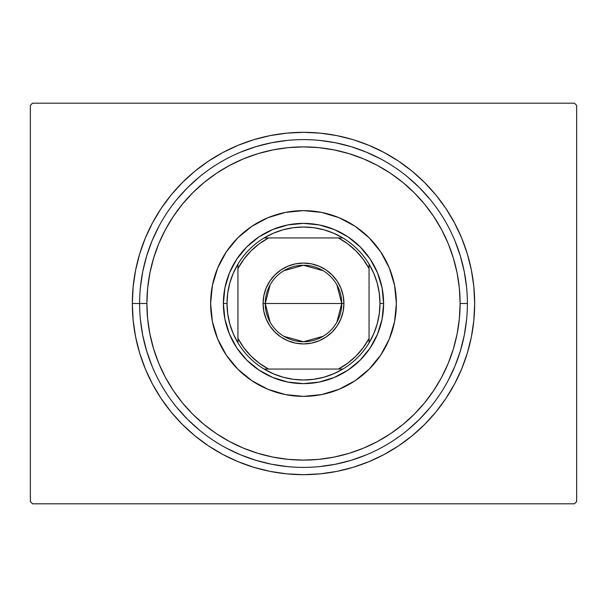<?xml version="1.0" encoding="UTF-8"?>
<svg xmlns="http://www.w3.org/2000/svg" width="607" height="607" viewBox="0 0 607 607"><rect width="100%" height="100%" fill="white"/><g stroke="black" fill="none" stroke-linecap="round" stroke-linejoin="round"><path stroke-width="0.91" d="M132.326 303.5L139.61 303.5L132.326 303.5L133.153 320.276L135.611 336.893L139.693 353.191L145.354 369.003L152.539 384.193L161.174 398.602L171.182 412.092L182.464 424.536L194.908 435.818L208.398 445.826L222.807 454.461L237.997 461.646L253.809 467.307L270.107 471.389L286.724 473.847L303.5 474.674L320.276 473.847L336.893 471.389L353.191 467.307L369.003 461.646L384.193 454.461L398.602 445.826L412.092 435.818L424.536 424.536L435.818 412.092L445.826 398.602L454.461 384.193L461.646 369.003L467.307 353.191L471.389 336.893L473.847 320.276L474.674 303.5A171.174 171.174 0 0 1 303.5 474.674A171.174 171.174 0 0 1 132.326 303.5A171.174 171.174 0 0 1 303.5 132.326A171.174 171.174 0 0 1 474.674 303.5L473.847 286.724L471.389 270.107L467.307 253.809L461.646 237.997L454.461 222.807L445.826 208.398L435.818 194.908L424.536 182.464L412.092 171.182L398.602 161.174L384.193 152.539L369.003 145.354L353.191 139.693L336.893 135.611L320.276 133.153L303.5 132.326L286.724 133.153L270.107 135.611L253.809 139.693L237.997 145.354L222.807 152.539L208.398 161.174L194.908 171.182L182.464 182.464L171.182 194.908L161.174 208.398L152.539 222.807L145.354 237.997L139.693 253.809L135.611 270.107L133.153 286.724L132.326 303.5M467.39 303.5L460.106 303.5A156.606 156.606 0 0 1 303.5 460.106A156.606 156.606 0 0 1 146.894 303.5L139.61 303.5A163.89 163.89 0 0 0 303.5 467.39A163.89 163.89 0 0 0 467.39 303.5A163.89 163.89 0 0 1 303.5 467.39A163.89 163.89 0 0 1 139.61 303.5A163.89 163.89 0 0 1 303.5 139.61A163.89 163.89 0 0 1 467.39 303.5A163.89 163.89 0 0 0 303.5 139.61A163.89 163.89 0 0 0 139.61 303.5L146.894 303.5L147.645 318.85L149.906 334.055L153.639 348.957L158.814 363.434L165.385 377.326L173.283 390.506L182.441 402.851L192.76 414.24L204.149 424.559L216.494 433.717L229.674 441.615L243.566 448.186L258.043 453.361L272.945 457.094L288.15 459.355L303.5 460.106L318.85 459.355L334.055 457.094L348.957 453.361L363.434 448.186L377.326 441.615L390.506 433.717L402.851 424.559L414.24 414.24L424.559 402.851L433.717 390.506L441.615 377.326L448.186 363.434L453.361 348.957L457.094 334.055L459.355 318.85L460.106 303.5L459.355 288.15L457.094 272.945L453.361 258.043L448.186 243.566L441.615 229.674L433.717 216.494L424.559 204.149L414.24 192.76L402.851 182.441L390.506 173.283L377.326 165.385L363.434 158.814L348.957 153.639L334.055 149.906L318.85 147.645L303.5 146.894L288.15 147.645L272.945 149.906L258.043 153.639L243.566 158.814L229.674 165.385L216.494 173.283L204.149 182.441L192.76 192.76L182.441 204.149L173.283 216.494L165.385 229.674L158.814 243.566L153.639 258.043L149.906 272.945L147.645 288.15L146.894 303.5A156.606 156.606 0 0 1 303.5 146.894A156.606 156.606 0 0 1 460.106 303.5L467.39 303.5M574.465 103.19L32.535 103.19L574.465 103.19L576.65 105.375L576.65 501.625L576.65 105.375L574.465 103.19M32.535 503.81L574.465 503.81L32.535 503.81L30.35 501.625L30.35 105.375L30.35 501.625L32.535 503.81M576.65 501.625L574.465 503.81L576.65 501.625M30.35 105.375L32.535 103.19L30.35 105.375M466.601 287.437L464.241 271.526L460.334 255.926L454.916 240.782L460.334 255.926L464.241 271.526L466.601 287.437M430.188 199.528L419.391 187.609L407.472 176.812L419.391 187.609L430.188 199.528M380.756 158.966L366.218 152.084L351.074 146.666L335.474 142.759L319.563 140.399L335.474 142.759L351.074 146.666L366.218 152.084L380.756 158.966M287.437 140.399L271.526 142.759L255.926 146.666L240.782 152.084L255.926 146.666L271.526 142.759L287.437 140.399M199.528 176.812L187.609 187.609L176.812 199.528L187.609 187.609L199.528 176.812M158.966 226.244L152.084 240.782L146.666 255.926L142.759 271.526L140.399 287.437L142.759 271.526L146.666 255.926L152.084 240.782L158.966 226.244M140.399 319.563L142.759 335.474L146.666 351.074L152.084 366.218L146.666 351.074L142.759 335.474L140.399 319.563M176.812 407.472L187.609 419.391L199.528 430.188L187.609 419.391L176.812 407.472M226.244 448.034L240.782 454.916L255.926 460.334L271.526 464.241L287.437 466.601L271.526 464.241L255.926 460.334L240.782 454.916L226.244 448.034M319.563 466.601L335.474 464.241L351.074 460.334L366.218 454.916L351.074 460.334L335.474 464.241L319.563 466.601M407.472 430.188L419.391 419.391L430.188 407.472L419.391 419.391L407.472 430.188M448.034 380.756L454.916 366.218L460.334 351.074L464.241 335.474L466.601 319.563L464.241 335.474L460.334 351.074L454.916 366.218L448.034 380.756M210.629 303.5A92.871 92.871 0 0 1 303.5 210.629A92.871 92.871 0 0 1 396.371 303.5L394.588 321.619L389.299 339.04L380.718 355.095L369.17 369.17L355.095 380.718L339.04 389.299L321.619 394.588L303.5 396.371L285.381 394.588L267.96 389.299L251.905 380.718L237.83 369.17L226.282 355.095L217.701 339.04L212.412 321.619L210.629 303.5L212.412 285.381L217.701 267.96L226.282 251.905L237.83 237.83L251.905 226.282L267.96 217.701L285.381 212.412L303.5 210.629L321.619 212.412L339.04 217.701L355.095 226.282L369.17 237.83L380.718 251.905L389.299 267.96L394.588 285.381L396.371 303.5A92.871 92.871 0 0 1 303.5 396.371A92.871 92.871 0 0 1 210.629 303.5M383.624 303.5L382.084 319.13L377.524 334.161L370.118 348.016L360.156 360.156L348.016 370.118L334.161 377.524L319.13 382.084L303.5 383.624L287.87 382.084L272.839 377.524L258.984 370.118L246.844 360.156L236.882 348.016L229.476 334.161L224.916 319.13L223.376 303.5L224.916 287.87L229.476 272.839L236.882 258.984L246.844 246.844L258.984 236.882L272.839 229.476L287.87 224.916L303.5 223.376L319.13 224.916L334.161 229.476L348.016 236.882L360.156 246.844L370.118 258.984L377.524 272.839L382.084 287.87L383.624 303.5L379.982 303.5A76.482 76.482 0 0 1 369.056 342.894L373.768 333.691L377.197 323.941L379.284 313.811L379.982 303.5L379.284 293.189L377.197 283.059L373.768 273.309L369.056 264.106A76.482 76.482 0 0 1 379.982 303.5L383.624 303.5A80.124 80.124 0 0 1 303.5 383.624A80.124 80.124 0 0 1 223.376 303.5A80.124 80.124 0 0 0 303.5 383.624A80.124 80.124 0 0 0 383.624 303.5A80.124 80.124 0 0 0 303.5 223.376A80.124 80.124 0 0 0 223.376 303.5A80.124 80.124 0 0 1 303.5 223.376A80.124 80.124 0 0 1 383.624 303.5M336.885 284.842L341.741 303.5A38.241 38.241 0 0 0 303.5 265.259A38.241 38.241 0 0 0 265.259 303.5L263.074 303.5A40.426 40.426 0 0 1 303.5 263.074A40.426 40.426 0 0 1 343.926 303.5L265.259 303.5A38.241 38.241 0 0 1 303.5 265.259A38.241 38.241 0 0 1 341.741 303.5L336.885 322.158M270.115 322.158L265.259 303.5L270.115 284.842M283.81 270.714L303.5 265.259L323.19 270.714M342.894 369.056A76.482 76.482 0 0 1 264.106 369.056L273.309 373.768L283.059 377.197L293.189 379.284L303.5 379.982L313.811 379.284L323.941 377.197L333.691 373.768L342.894 369.056A76.482 76.482 0 0 0 369.056 342.894L369.056 264.106A76.482 76.482 0 0 0 342.894 237.944L333.691 233.232L323.941 229.803L313.811 227.716L303.5 227.018L293.189 227.716L283.059 229.803L273.309 233.232L264.106 237.944A76.482 76.482 0 0 1 342.894 237.944L264.106 237.944A76.482 76.482 0 0 0 237.944 264.106L233.232 273.309L229.803 283.059L227.716 293.189L227.018 303.5L223.376 303.5L227.018 303.5L227.716 313.811L229.803 323.941L233.232 333.691L237.944 342.894A76.482 76.482 0 0 1 237.944 264.106L237.944 342.894A76.482 76.482 0 0 0 264.106 369.056L342.894 369.056A76.482 76.482 0 0 0 369.056 342.894L369.056 268.537L363.198 259.272L356.036 250.964L347.728 243.802L338.463 237.944L268.537 237.944L259.272 243.802L250.964 250.964L243.802 259.272L237.944 268.537L237.944 338.463L243.802 347.728L250.964 356.036L259.272 363.198L268.537 369.056L338.463 369.056L347.728 363.198L356.036 356.036L363.198 347.728L369.056 338.463A74.297 74.297 0 0 1 338.463 369.056L342.894 369.056M229.476 272.839L236.882 258.984M272.839 229.476L287.87 224.916M334.161 229.476L348.016 236.882M377.524 272.839L382.084 287.87M377.524 334.161L370.118 348.016M334.161 377.524L319.13 382.084M272.839 377.524L258.984 370.118M229.476 334.161L224.916 319.13M263.074 303.5L263.848 295.617L266.154 288.029L269.887 281.041L274.918 274.918L281.041 269.887L288.029 266.154L295.617 263.848L303.5 263.074L311.383 263.848L318.971 266.154L325.959 269.887L332.082 274.918L337.113 281.041L340.846 288.029L343.152 295.617L343.926 303.5L343.152 311.383L340.846 318.971L337.113 325.959L332.082 332.082L325.959 337.113L318.971 340.846L311.383 343.152L303.5 343.926L295.617 343.152L288.029 340.846L281.041 337.113L274.918 332.082L269.887 325.959L266.154 318.971L263.848 311.383L263.074 303.5L341.741 303.5A38.241 38.241 0 0 1 303.5 341.741A38.241 38.241 0 0 1 265.259 303.5A38.241 38.241 0 0 0 303.5 341.741A38.241 38.241 0 0 0 341.741 303.5L343.926 303.5A40.426 40.426 0 0 1 303.5 343.926A40.426 40.426 0 0 1 263.074 303.5M237.944 264.106A76.482 76.482 0 0 1 264.106 237.944L268.537 237.944A74.297 74.297 0 0 0 237.944 268.537L237.944 264.106M342.894 237.944A76.482 76.482 0 0 1 369.056 264.106L369.056 268.537A74.297 74.297 0 0 0 338.463 237.944L342.894 237.944M264.106 369.056A76.482 76.482 0 0 1 237.944 342.894L237.944 338.463A74.297 74.297 0 0 0 268.537 369.056L264.106 369.056M323.19 336.286L303.5 341.741L283.81 336.286"/></g></svg>
